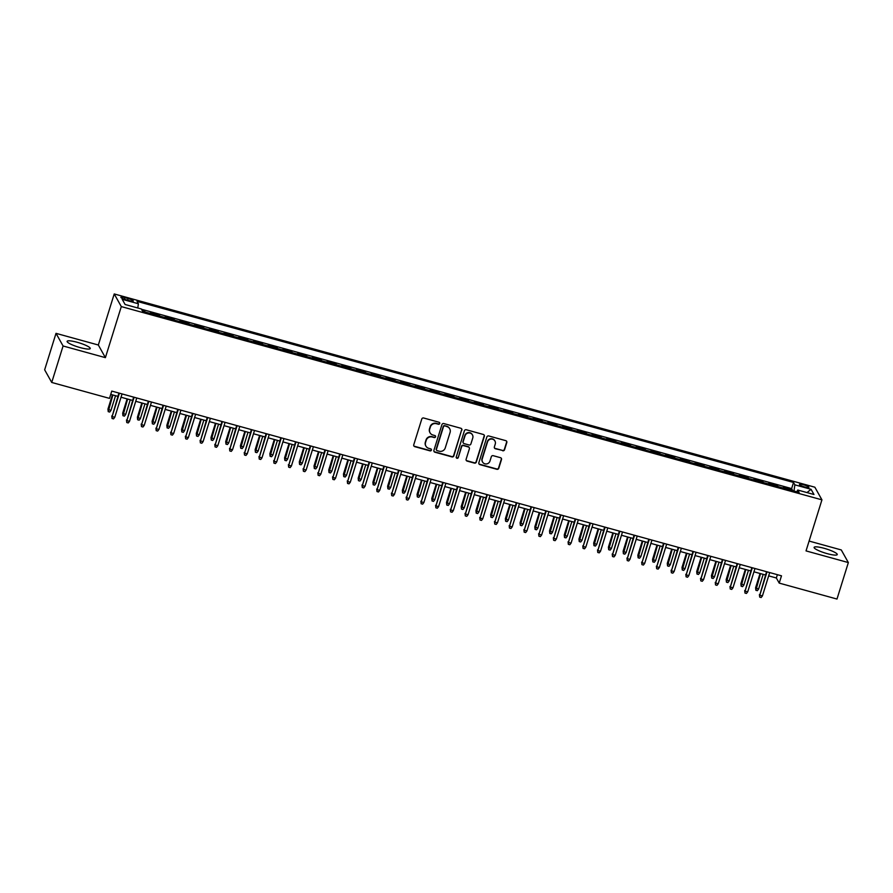 <?xml version="1.0" encoding="UTF-8"?>
<svg xmlns="http://www.w3.org/2000/svg" width="893" height="893" viewBox="0 0 893 893"><rect width="100%" height="100%" fill="white"/><g stroke="black" fill="none" stroke-linecap="round" stroke-linejoin="round"><path stroke-width="1.34" d="M439.724 423.516A1.072 1.027 150.8 0 0 439.021 422.244L423.673 418.002A1.518 1.473 150.8 0 0 421.775 419.04L413.749 444.814A1.518 1.473 150.8 0 0 414.754 446.645L430.102 450.876A1.072 1.027 150.8 0 0 431.341 449.358A1.072 1.027 150.8 0 0 430.727 448.878L428.74 448.331A4.878 4.722 150.8 0 1 425.548 442.47L426.218 440.316A4.878 4.722 150.8 0 1 432.268 437.012L434.255 437.559A1.072 1.027 150.8 0 0 435.494 436.041A1.072 1.027 150.8 0 0 434.869 435.561L432.893 435.014A4.878 4.722 150.8 0 1 429.689 429.153L430.359 426.999A4.878 4.722 150.8 0 1 436.409 423.695L438.396 424.242A1.072 1.027 150.8 0 0 439.724 423.516M429.968 432.636A4.878 4.722 150.8 0 1 429.5 428.807L430.169 426.664A4.878 4.722 150.8 0 1 436.219 423.36L438.206 423.907A1.072 1.027 150.8 0 0 439.523 422.556M413.783 445.774A1.518 1.473 150.8 0 0 414.564 446.299L429.913 450.541A1.072 1.027 150.8 0 0 431.23 449.19M425.816 445.953A4.878 4.722 150.8 0 1 425.347 442.124L426.017 439.981A4.878 4.722 150.8 0 1 432.067 436.677L434.054 437.224A1.072 1.027 150.8 0 0 435.382 435.873M824.183 548.313A12.111 2.132 17.3 0 0 814.115 547.376A12.111 2.132 17.3 0 0 827.175 553.638A12.111 2.132 17.3 0 0 837.243 554.575A12.111 2.132 17.3 0 0 824.183 548.313M77.189 342.276A12.111 2.132 17.3 0 0 67.12 341.338A12.111 2.132 17.3 0 0 80.169 347.6A12.111 2.132 17.3 0 0 90.238 348.538A12.111 2.132 17.3 0 0 77.189 342.276M803.566 484.81A4.967 0.871 17.3 0 0 799.436 484.43A4.967 0.871 17.3 0 0 804.794 486.998A4.967 0.871 17.3 0 0 808.924 487.388A4.967 0.871 17.3 0 0 803.566 484.81M502.659 450.753A1.518 1.473 150.8 0 0 504.556 449.726L506.811 442.493A1.518 1.473 150.8 0 0 505.806 440.662L488.761 435.963A1.518 1.473 150.8 0 0 486.864 436.99L478.838 462.764A1.518 1.473 150.8 0 0 479.842 464.594L496.888 469.294A1.518 1.473 150.8 0 0 498.774 468.267L501.498 459.527A1.518 1.473 150.8 0 0 500.504 457.696L493.204 455.687A1.518 1.473 150.8 0 0 491.317 456.725L489.967 461.056A4.074 3.94 150.8 0 1 482.544 461.982A4.074 3.94 150.8 0 1 482.231 458.924L487.522 441.957A4.074 3.94 150.8 0 1 494.945 441.03A4.074 3.94 150.8 0 1 495.247 444.089L494.365 446.913A1.518 1.473 150.8 0 0 495.369 448.744L502.469 450.418A1.518 1.473 150.8 0 0 504.366 449.38L506.61 442.147A1.518 1.473 150.8 0 0 506.588 441.187M806.033 550.903L848.35 562.568L836.987 599.047L779.221 583.107L781.487 575.818L111.77 391.089L109.493 398.378L51.727 382.45L63.079 345.982L105.396 357.646L121.303 306.589L821.94 499.846L806.033 550.903M461.871 430.102A1.518 1.473 150.8 0 0 460.877 428.272L443.821 423.561A1.518 1.473 150.8 0 0 441.935 424.599L433.909 450.373A1.518 1.473 150.8 0 0 434.902 452.204L451.958 456.903A1.518 1.473 150.8 0 0 453.845 455.876L461.681 429.756A1.518 1.473 150.8 0 0 461.648 428.785M466.291 429.756L483.336 434.467A1.518 1.473 150.8 0 1 484.341 436.297L476.315 462.072A1.518 1.473 150.8 0 1 474.417 463.099L467.128 461.089A1.518 1.473 150.8 0 1 466.124 459.259L469.383 448.811A1.518 1.473 150.8 0 0 468.379 446.98L463.545 445.64A1.518 1.473 150.8 0 0 461.648 446.679L458.265 457.562A1.072 1.027 150.8 0 1 456.323 457.796A1.072 1.027 150.8 0 1 456.245 457.004L464.405 430.794A1.518 1.473 150.8 0 1 466.291 429.756M792.035 490.469L792.258 489.721L783.429 487.288L783.965 488.248M777.312 486.406L777.546 485.658L768.717 483.225L769.253 484.185M762.589 482.343L762.823 481.606L753.993 479.161L754.529 480.121M747.876 478.291L748.1 477.543L739.27 475.109L739.806 476.058M733.153 474.228L733.387 473.48L724.558 471.046L725.094 472.006M718.43 470.164L718.664 469.417L709.835 466.983L710.37 467.943M703.717 466.113L703.952 465.365L695.111 462.931L695.647 463.88M688.994 462.049L689.229 461.301L680.399 458.868L680.935 459.828M674.271 457.986L674.505 457.238L665.676 454.805L666.211 455.765M659.559 453.923L659.793 453.186L650.952 450.742L651.499 451.702M644.835 449.871L645.07 449.123L636.24 446.69L636.776 447.639M630.123 445.808L630.346 445.06L621.517 442.627L622.053 443.587M615.4 441.745L615.634 441.008L606.805 438.563L607.34 439.523M600.676 437.693L600.911 436.945L592.081 434.511L592.617 435.46M585.964 433.63L586.199 432.882L577.358 430.448L577.894 431.408M571.241 429.566L571.475 428.819L562.646 426.385L563.182 427.345M556.518 425.503L556.752 424.767L547.922 422.322L548.458 423.282M541.805 421.451L542.04 420.703L533.199 418.27L533.735 419.23M527.082 417.388L527.316 416.64L518.487 414.207L519.023 415.167M512.37 413.325L512.593 412.588L503.764 410.144L504.299 411.104M497.647 409.273L497.881 408.525L489.051 406.092L489.587 407.041M482.923 405.21L483.158 404.462L474.328 402.029L474.864 402.989M468.211 401.147L468.434 400.399L459.605 397.965L460.141 398.925M453.488 397.095L453.722 396.347L444.893 393.902L445.428 394.862M438.764 393.032L438.999 392.284L430.169 389.85L430.705 390.81M424.052 388.968L424.287 388.221L415.446 385.787L415.982 386.747M409.329 384.905L409.563 384.169L400.734 381.724L401.27 382.684M394.617 380.853L394.84 380.105L386.01 377.672L386.546 378.621M379.893 376.79L380.128 376.042L371.298 373.609L371.834 374.569M365.17 372.727L365.404 371.979L356.575 369.546L357.111 370.506M350.458 368.675L350.681 367.927L341.852 365.494L342.387 366.443M335.735 364.612L335.969 363.864L327.139 361.431L327.675 362.391M321.011 360.549L321.246 359.801L312.416 357.367L312.952 358.327M306.299 356.486L306.533 355.749L297.693 353.304L298.229 354.264M291.576 352.434L291.81 351.686L282.981 349.252L283.516 350.201M276.863 348.37L277.087 347.623L268.257 345.189L268.793 346.149M262.14 344.307L262.375 343.559L253.545 341.126L254.081 342.086M247.417 340.255L247.651 339.507L238.822 337.074L239.357 338.023M232.705 336.192L232.928 335.444L224.098 333.011L224.634 333.971M217.981 332.129L218.216 331.381L209.386 328.948L209.922 329.908M203.258 328.066L203.492 327.329L194.663 324.885L195.199 325.845M188.546 324.014L188.78 323.266L179.939 320.833L180.475 321.793M173.822 319.951L174.057 319.203L165.227 316.769L165.763 317.729M159.099 315.888L159.334 315.151L150.504 312.706L151.04 313.666M126.069 299.769L129.306 300.662A4.811 0.848 17.3 0 0 133.303 301.03A4.811 0.848 17.3 0 0 128.123 298.541L124.886 297.648A4.811 0.848 17.3 0 0 120.879 297.28A4.811 0.848 17.3 0 0 126.069 299.769M121.303 306.589L114.226 293.953L814.862 487.21L821.94 499.846M792.258 489.721L791.622 488.583L793.531 482.454L137.053 301.376L138.393 303.765L137.779 307.985M793.531 482.454L794.87 484.843L811.056 489.308L813.97 494.499L797.773 490.034L799.112 492.423L142.634 311.344L141.295 308.956L125.109 304.491L122.196 299.3L138.393 303.765M159.334 315.151L159.869 316.1M174.057 319.203L174.593 320.163M188.78 323.266L189.316 324.226M203.492 327.329L204.028 328.278M218.216 331.381L218.752 332.341M232.928 335.444L233.464 336.404M247.651 339.507L248.187 340.467M262.375 343.559L262.91 344.519M277.087 347.623L277.623 348.583M291.81 351.686L292.346 352.646M306.533 355.749L307.069 356.698M321.246 359.801L321.781 360.761M335.969 363.864L336.505 364.824M350.681 367.927L351.217 368.887M365.404 371.979L365.94 372.939M380.128 376.042L380.664 377.002M394.84 380.105L395.376 381.065M409.563 384.169L410.099 385.117M424.287 388.221L424.822 389.181M438.999 392.284L439.535 393.244M453.722 396.347L454.258 397.296M468.434 400.399L468.981 401.359M483.158 404.462L483.693 405.422M497.881 408.525L498.417 409.485M512.593 412.588L513.129 413.537M527.316 416.64L527.852 417.6M542.04 420.703L542.576 421.663M556.752 424.767L557.288 425.715M571.475 428.819L572.011 429.779M586.199 432.882L586.734 433.842M600.911 436.945L601.447 437.905M615.634 441.008L616.17 441.957M630.346 445.06L630.882 446.02M645.07 449.123L645.606 450.083M659.793 453.186L660.329 454.135M674.505 457.238L675.041 458.198M689.229 461.301L689.764 462.261M703.952 465.365L704.488 466.325M718.664 469.417L719.2 470.377M733.387 473.48L733.923 474.44M748.1 477.543L748.635 478.503M762.823 481.606L763.359 482.555M777.546 485.658L778.082 486.618M791.622 488.583L141.462 309.246M144.387 311.836L144.621 311.088L142.099 310.396M144.621 311.088L145.157 312.048M105.396 357.646L98.33 345.011L56.013 333.346L63.079 345.982M56.013 333.346L44.65 369.814L51.727 382.45M848.35 562.568L841.273 549.943L809.091 541.058M98.33 345.011L114.226 293.953M768.661 575.862L776.352 577.983L779.221 583.107M110.732 394.393L117.876 396.358M121.024 397.229L132.599 400.421M135.736 401.292L147.312 404.484M150.459 405.355L162.035 408.548M165.172 409.407L176.758 412.599M179.895 413.47L191.47 416.663M194.618 417.533L206.194 420.726M209.33 421.585L220.906 424.778M224.054 425.648L235.629 428.841M238.777 429.712L250.353 432.904M253.489 433.764L265.065 436.967M268.213 437.827L279.788 441.019M282.925 441.89L294.511 445.082M297.648 445.953L309.224 449.146M312.371 450.005L323.947 453.197M327.084 454.068L338.659 457.261M341.807 458.131L353.382 461.324M356.53 462.183L368.106 465.387M371.242 466.246L382.818 469.439M385.966 470.31L397.541 473.502M400.689 474.373L412.265 477.565M415.401 478.425L426.977 481.617M430.125 482.488L441.7 485.68M444.837 486.551L456.412 489.744M459.56 490.603L471.136 493.796M474.283 494.666L485.859 497.859M488.996 498.729L500.571 501.922M503.719 502.792L515.294 505.985M518.442 506.844L530.018 510.037M533.154 510.908L544.73 514.1M547.878 514.971L559.453 518.163M562.59 519.023L574.177 522.215M577.313 523.086L588.889 526.278M592.037 527.149L603.612 530.342M606.749 531.201L618.324 534.405M621.472 535.264L633.048 538.457M636.196 539.327L647.771 542.52M650.908 543.39L662.483 546.583M665.631 547.442L677.207 550.635M680.343 551.506L691.93 554.698M695.067 555.569L706.642 558.761M709.79 559.621L721.365 562.824M724.502 563.684L736.078 566.876M739.225 567.747L750.801 570.94M753.949 571.81L765.524 575.003M777.379 574.679L776.352 577.983M797.773 490.034L796.768 491.775M793.966 491.005L794.87 484.843M811.056 489.308L806.993 492.579M433.942 451.333A1.518 1.473 150.8 0 0 434.712 451.858L451.769 456.569A1.518 1.473 150.8 0 0 453.655 455.53L461.681 429.756M444.792 426.006A1.072 1.027 150.8 0 0 443.464 426.731L436.42 449.358A1.072 1.027 150.8 0 0 437.124 450.641L439.211 451.211A4.878 4.722 150.8 0 0 445.261 447.906L450.083 432.446A4.878 4.722 150.8 0 0 446.891 426.586L444.602 425.671A1.072 1.027 150.8 0 0 443.274 426.385L443.464 426.731M436.42 449.972A1.072 1.027 150.8 0 1 436.231 449.012L443.274 426.385M449.614 428.618A4.878 4.722 150.8 0 0 446.69 426.24L446.891 426.586M444.602 425.671L446.69 426.24M466.157 460.23A1.518 1.473 150.8 0 0 466.939 460.743L474.228 462.764A1.518 1.473 150.8 0 0 476.125 461.726L484.151 435.951A1.518 1.473 150.8 0 0 484.118 434.991M469.16 447.505A1.518 1.473 150.8 0 0 468.189 446.634L463.355 445.294A1.518 1.473 150.8 0 0 461.458 446.333L458.265 457.562M456.245 457.618A1.072 1.027 150.8 0 0 458.076 457.216M472.765 437.961A4.074 3.94 150.8 0 0 468.501 432.949A4.074 3.94 150.8 0 0 465.03 435.829L463.166 441.801A1.518 1.473 150.8 0 0 464.17 443.631L469.004 444.971A1.518 1.473 150.8 0 0 470.901 443.933L472.765 437.961M472.352 434.735A4.074 3.94 150.8 0 0 464.84 435.483L465.03 435.829M463.199 442.772A1.518 1.473 150.8 0 1 462.976 441.466L464.84 435.483M494.398 447.873A1.518 1.473 150.8 0 0 495.18 448.398L502.469 450.418M494.845 440.863A4.074 3.94 150.8 0 0 487.332 441.611L487.522 441.957M482.454 461.804A4.074 3.94 150.8 0 1 482.041 458.578L487.332 441.611M478.871 463.735A1.518 1.473 150.8 0 0 479.653 464.26L496.698 468.959A1.518 1.473 150.8 0 0 498.584 467.921L501.308 459.192A1.518 1.473 150.8 0 0 501.274 458.221M110.944 410.456L109.694 412.053L108.22 411.651L107.953 409.117L110.944 410.456L115.543 395.722M108.22 411.651L112.886 394.985M107.953 409.117L112.395 394.851M118.903 393.054L112.127 416.551L119.394 393.188M114.773 417.288L113.511 418.884L112.049 418.482L112.127 416.551L114.773 417.288L122.051 393.925M112.049 418.482L111.781 415.937M125.667 414.519L124.417 416.116L122.944 415.714L122.676 413.169L125.667 414.519L130.255 399.774M122.944 415.714L127.61 399.048M122.676 413.169L127.119 398.914M140.391 418.583L139.129 420.179L137.656 419.766L137.399 417.232L140.391 418.583L144.979 403.837M137.656 419.766L142.333 403.111M137.399 417.232L141.831 402.977M155.103 422.635L153.853 424.231L152.379 423.829L152.111 421.295L155.103 422.635L159.702 407.9M152.379 423.829L157.045 407.163M152.111 421.295L156.554 407.029M169.826 426.698L168.565 428.294L167.103 427.892L166.835 425.347L169.826 426.698L174.414 411.963M167.103 427.892L171.769 411.226M166.835 425.347L171.277 411.093M133.626 397.117L126.839 420.614L134.117 397.251M129.496 421.351L128.235 422.947L126.761 422.534L126.839 420.614L129.496 421.351L136.763 397.988M126.761 422.534L126.493 420M148.35 401.18L141.563 424.677L148.841 401.314M144.208 425.403L142.958 426.999L141.485 426.597L141.563 424.677L144.208 425.403L151.486 402.04M141.485 426.597L141.217 424.063M163.062 405.232L156.275 428.74L163.553 405.377M158.932 429.466L157.67 431.062L156.197 430.66L156.275 428.74L158.932 429.466L166.21 406.103M156.197 430.66L155.94 428.127M177.785 409.295L170.998 432.792L178.276 409.429M173.644 433.529L172.394 435.125L170.92 434.712L170.998 432.792L173.644 433.529L180.922 410.166M170.92 434.712L170.652 432.179M184.55 430.761L183.288 432.357L181.815 431.944L181.547 429.41L184.55 430.761L189.137 416.015M181.815 431.944L186.492 415.29M181.547 429.41L185.99 415.156M192.497 413.359L185.722 436.856L193 413.492M188.367 437.581L187.117 439.189L185.644 438.776L185.722 436.856L188.367 437.581L195.645 414.218M185.644 438.776L185.376 436.242M199.262 434.813L198.012 436.42L196.538 436.007L196.27 433.473L199.262 434.813L203.861 420.078M196.538 436.007L201.204 419.353M196.27 433.473L200.713 419.208M207.221 417.422L200.434 440.919L207.712 417.556M203.091 441.644L201.829 443.241L200.356 442.839L200.434 440.919L203.091 441.644L210.368 418.281M200.356 442.839L200.099 440.305M213.985 438.876L212.724 440.472L211.261 440.07L210.994 437.537L213.985 438.876L218.573 424.142M211.261 440.07L215.927 423.405M210.994 437.537L215.436 423.271M221.944 421.474L215.157 444.971L222.435 421.608M217.803 445.707L216.552 447.304L215.079 446.902L215.157 444.971L217.803 445.707L225.081 422.344M215.079 446.902L214.811 444.357M228.708 442.939L227.447 444.535L225.974 444.134L225.706 441.589L228.708 442.939L233.296 428.194M225.974 444.134L230.64 427.468M225.706 441.589L230.148 427.334M236.656 425.537L229.881 449.034L237.147 425.671M232.526 449.771L231.265 451.367L229.802 450.954L229.881 449.034L232.526 449.771L239.804 426.407M229.802 450.954L229.534 448.42M243.421 447.002L242.17 448.599L240.697 448.186L240.429 445.652L243.421 447.002L248.008 432.257M240.697 448.186L245.363 431.531M240.429 445.652L244.872 431.386M251.379 429.6L244.593 453.097L251.871 429.734M247.249 453.823L245.988 455.419L244.515 455.017L244.593 453.097L247.249 453.823L254.516 430.459M244.515 455.017L244.247 452.483M258.144 451.054L256.883 452.651L255.409 452.249L255.152 449.715L258.144 451.054L262.732 436.32M255.409 452.249L260.086 435.583M255.152 449.715L259.595 435.449M266.103 433.652L259.316 457.16L266.594 433.797M261.962 457.886L260.711 459.482L259.238 459.08L259.316 457.16L261.962 457.886L269.239 434.523M259.238 459.08L258.97 456.535M272.856 455.117L271.606 456.714L270.132 456.312L269.865 453.767L272.856 455.117L277.455 440.383M270.132 456.312L274.798 439.646M269.865 453.767L274.307 439.512M280.815 437.715L274.028 461.212L281.306 437.849M276.685 461.949L275.424 463.545L273.95 463.132L274.028 461.212L276.685 461.949L283.963 438.586M273.95 463.132L273.693 460.598M287.579 459.181L286.329 460.777L284.856 460.364L284.588 457.83L287.579 459.181L292.167 444.435M284.856 460.364L289.522 443.709M284.588 457.83L289.031 443.575M295.538 441.778L288.752 465.275L296.029 441.912M291.397 466.001L290.147 467.608L288.673 467.195L288.752 465.275L291.397 466.001L298.675 442.638M288.673 467.195L288.406 464.661M302.303 463.233L301.041 464.829L299.568 464.427L299.3 461.893L302.303 463.233L306.891 448.498M299.568 464.427L304.245 447.761M299.3 461.893L303.743 447.627M310.251 445.83L303.475 469.338L310.753 445.975M306.12 470.064L304.87 471.66L303.397 471.258L303.475 469.338L306.12 470.064L313.398 446.701M303.397 471.258L303.129 468.725M317.015 467.296L315.765 468.892L314.291 468.49L314.023 465.956L317.015 467.296L321.614 452.561M314.291 468.49L318.957 451.825M314.023 465.956L318.466 451.691M324.974 449.893L318.187 473.39L325.465 450.027M320.844 474.127L319.582 475.723L318.109 475.322L318.187 473.39L320.844 474.127L328.122 450.764M318.109 475.322L317.852 472.777M331.738 471.359L330.477 472.955L329.015 472.553L328.747 470.008L331.738 471.359L336.326 456.613M329.015 472.553L333.681 455.888M328.747 470.008L333.189 455.754M339.697 453.957L332.91 477.454L340.188 454.091M335.556 478.19L334.306 479.787L332.832 479.374L332.91 477.454L335.556 478.19L342.834 454.827M332.832 479.374L332.564 476.84M346.462 475.422L345.2 477.018L343.727 476.605L343.459 474.071L346.462 475.422L351.049 460.676M343.727 476.605L348.393 459.951M343.459 474.071L347.902 459.806M354.409 458.02L347.634 481.517L354.912 458.154M350.279 482.242L349.018 483.839L347.556 483.437L347.634 481.517L350.279 482.242L357.557 458.879M347.556 483.437L347.288 480.903M361.174 479.474L359.924 481.07L358.45 480.668L358.182 478.135L361.174 479.474L365.762 464.74M358.45 480.668L363.116 464.003M358.182 478.135L362.625 463.869M369.133 462.072L362.346 485.569L369.624 462.217M365.003 486.305L363.741 487.902L362.268 487.5L362.346 485.569L365.003 486.305L372.269 462.942M362.268 487.5L362 484.955M375.897 483.537L374.636 485.133L373.162 484.732L372.906 482.187L375.897 483.537L380.485 468.792M373.162 484.732L377.839 468.066M372.906 482.187L377.348 467.932M383.856 466.135L377.069 489.632L384.347 466.269M379.715 490.369L378.465 491.965L376.991 491.552L377.069 489.632L379.715 490.369L386.993 467.006M376.991 491.552L376.723 489.018M390.609 487.6L389.359 489.197L387.886 488.784L387.618 486.25L390.609 487.6L395.208 472.855M387.886 488.784L392.552 472.129M387.618 486.25L392.06 471.995M398.568 470.198L391.793 493.695L399.059 470.332M394.438 494.421L393.177 496.017L391.703 495.615L391.793 493.695L394.438 494.421L401.716 471.058M391.703 495.615L391.447 493.081M405.333 491.652L404.082 493.249L402.609 492.847L402.341 490.313L405.333 491.652L409.92 476.918M402.609 492.847L407.275 476.181M402.341 490.313L406.784 476.047M413.292 474.25L406.505 497.758L413.783 474.395M409.15 498.484L407.9 500.08L406.427 499.678L406.505 497.758L409.15 498.484L416.428 475.121M406.427 499.678L406.159 497.144M420.056 495.715L418.795 497.312L417.321 496.91L417.064 494.376L420.056 495.715L424.644 480.981M417.321 496.91L421.998 480.244M417.064 494.376L421.496 480.11M428.004 478.313L421.228 501.81L428.506 478.447M423.874 502.547L422.623 504.143L421.15 503.741L421.228 501.81L423.874 502.547L431.152 479.184M421.15 503.741L420.882 501.196M434.768 499.779L433.518 501.375L432.045 500.973L431.777 498.428L434.768 499.779L439.367 485.033M432.045 500.973L436.71 484.307M431.777 498.428L436.219 484.173M442.727 482.376L435.94 505.873L443.218 482.51M438.597 506.599L437.336 508.206L435.862 507.793L435.94 505.873L438.597 506.599L445.875 483.247M435.862 507.793L435.605 505.259M449.492 503.831L448.23 505.438L446.768 505.025L446.5 502.491L449.492 503.831L454.079 489.096M446.768 505.025L451.434 488.371M446.5 502.491L450.943 488.225M457.45 486.439L450.664 509.936L457.942 486.573M453.309 510.662L452.059 512.258L450.585 511.856L450.664 509.936L453.309 510.662L460.587 487.299M450.585 511.856L450.318 509.323M464.215 507.894L462.954 509.49L461.48 509.088L461.212 506.554L464.215 507.894L468.803 493.159M461.48 509.088L466.146 492.423M461.212 506.554L465.655 492.289M472.163 490.491L465.387 513.988L472.665 490.625M468.032 514.725L466.782 516.321L465.309 515.92L465.387 513.988L468.032 514.725L475.31 491.362M465.309 515.92L465.041 513.375M478.927 511.957L477.677 513.553L476.203 513.151L475.936 510.606L478.927 511.957L483.515 497.211M476.203 513.151L480.869 496.486M475.936 510.606L480.378 496.352M493.65 516.02L492.389 517.616L490.916 517.203L490.659 514.669L493.65 516.02L498.238 501.274M490.916 517.203L495.593 500.549M490.659 514.669L495.102 500.415M508.363 520.072L507.112 521.668L505.639 521.266L505.371 518.733L508.363 520.072L512.962 505.338M505.639 521.266L510.305 504.601M505.371 518.733L509.814 504.467M486.886 494.555L480.099 518.052L487.377 494.689M482.756 518.788L481.494 520.385L480.021 519.972L480.099 518.052L482.756 518.788L490.034 495.425M480.021 519.972L479.753 517.438M501.609 498.618L494.822 522.115L502.1 498.752M497.468 522.84L496.218 524.437L494.744 524.035L494.822 522.115L497.468 522.84L504.746 499.477M494.744 524.035L494.476 521.501M516.321 502.67L509.546 526.178L516.813 502.815M512.191 526.903L510.93 528.5L509.468 528.098L509.546 526.178L512.191 526.903L519.469 503.54M509.468 528.098L509.2 525.564M523.086 524.135L521.836 525.731L520.362 525.33L520.094 522.785L523.086 524.135L527.674 509.401M520.362 525.33L525.028 508.664M520.094 522.785L524.537 508.53M531.045 506.733L524.258 530.23L531.536 506.867M526.915 530.967L525.653 532.563L524.18 532.15L524.258 530.23L526.915 530.967L534.181 507.604M524.18 532.15L523.912 529.616M537.809 528.198L536.548 529.795L535.074 529.382L534.818 526.848L537.809 528.198L542.397 513.453M535.074 529.382L539.752 512.727M534.818 526.848L539.249 512.593M545.768 510.796L538.981 534.293L546.259 510.93M541.627 535.019L540.377 536.626L538.903 536.213L538.981 534.293L541.627 535.019L548.905 511.656M538.903 536.213L538.635 533.679M552.521 532.25L551.271 533.858L549.798 533.445L549.53 530.911L552.521 532.25L557.12 517.516M549.798 533.445L554.464 516.79M549.53 530.911L553.973 516.645M560.48 514.859L553.693 538.356L560.971 514.993M556.35 539.082L555.089 540.678L553.615 540.276L553.693 538.356L556.35 539.082L563.628 515.719M553.615 540.276L553.359 537.742M567.245 536.313L565.983 537.91L564.521 537.508L564.253 534.974L567.245 536.313L571.833 521.579M564.521 537.508L569.187 520.842M564.253 534.974L568.696 520.708M575.204 518.911L568.417 542.408L575.695 519.045M571.062 543.145L569.812 544.741L568.339 544.339L568.417 542.408L571.062 543.145L578.34 519.782M568.339 544.339L568.071 541.794M581.968 540.377L580.707 541.973L579.233 541.571L578.965 539.026L581.968 540.377L586.556 525.631M579.233 541.571L583.91 524.905M578.965 539.026L583.408 524.771M589.916 522.974L583.14 546.471L590.418 523.108M585.786 547.208L584.535 548.804L583.062 548.391L583.14 546.471L585.786 547.208L593.064 523.845M583.062 548.391L582.794 545.857M596.68 544.44L595.43 546.036L593.957 545.623L593.689 543.089L596.68 544.44L601.279 529.694M593.957 545.623L598.623 528.969M593.689 543.089L598.131 528.823M604.639 527.037L597.852 550.534L605.13 527.171M600.509 551.26L599.248 552.856L597.774 552.454L597.852 550.534L600.509 551.26L607.787 527.897M597.774 552.454L597.517 549.921M611.404 548.492L610.142 550.088L608.669 549.686L608.412 547.152L611.404 548.492L615.991 533.757M608.669 549.686L613.346 533.021M608.412 547.152L612.855 532.887M619.362 531.089L612.576 554.598L619.854 531.235M615.221 555.323L613.971 556.919L612.498 556.518L612.576 554.598L615.221 555.323L622.499 531.96M612.498 556.518L612.23 553.973M626.116 552.555L624.866 554.151L623.392 553.749L623.124 551.204L626.116 552.555L630.715 537.82M623.392 553.749L628.058 537.084M623.124 551.204L627.567 536.95M634.075 535.153L627.299 558.65L634.566 535.287M629.945 559.386L628.683 560.983L627.221 560.57L627.299 558.65L629.945 559.386L637.222 536.023M627.221 560.57L626.953 558.036M640.839 556.618L639.589 558.214L638.115 557.801L637.848 555.267L640.839 556.618L645.427 541.872M638.115 557.801L642.781 541.147M637.848 555.267L642.29 541.013M648.798 539.216L642.011 562.713L649.289 539.35M644.668 563.438L643.406 565.046L641.933 564.633L642.011 562.713L644.668 563.438L651.935 540.075M641.933 564.633L641.665 562.099M655.562 560.67L654.301 562.266L652.828 561.864L652.571 559.331L655.562 560.67L660.15 545.936M652.828 561.864L657.505 545.199M652.571 559.331L657.002 545.065M663.521 543.279L656.735 566.776L664.012 543.413M659.38 567.501L658.13 569.098L656.656 568.696L656.735 566.776L659.38 567.501L666.658 544.138M656.656 568.696L656.388 566.162M670.275 564.733L669.024 566.329L667.551 565.928L667.283 563.394L670.275 564.733L674.874 549.999M667.551 565.928L672.217 549.262M667.283 563.394L671.726 549.128M678.234 547.331L671.447 570.828L678.725 547.465M674.103 571.565L672.842 573.161L671.369 572.759L671.447 570.828L674.103 571.565L681.381 548.202M671.369 572.759L671.112 570.214M684.998 568.796L683.737 570.393L682.274 569.991L682.006 567.446L684.998 568.796L689.586 554.051M682.274 569.991L686.94 553.325M682.006 567.446L686.449 553.191M692.957 551.394L686.17 574.891L693.448 551.528M688.816 575.628L687.565 577.224L686.092 576.811L686.17 574.891L688.816 575.628L696.093 552.265M686.092 576.811L685.824 574.277M699.721 572.86L698.46 574.456L696.986 574.043L696.719 571.509L699.721 572.86L704.309 558.114M696.986 574.043L701.664 557.388M696.719 571.509L701.161 557.243M707.669 555.457L700.893 578.954L708.171 555.591M703.539 579.68L702.289 581.276L700.815 580.874L700.893 578.954L703.539 579.68L710.817 556.317M700.815 580.874L700.547 578.34M714.433 576.911L713.183 578.508L711.71 578.106L711.442 575.572L714.433 576.911L719.032 562.177M711.71 578.106L716.376 561.44M711.442 575.572L715.885 561.306M722.392 559.509L715.606 583.006L722.884 559.654M718.262 583.743L717.001 585.339L715.527 584.937L715.606 583.006L718.262 583.743L725.54 560.38M715.527 584.937L715.271 582.392M729.157 580.975L727.895 582.571L726.433 582.169L726.165 579.624L729.157 580.975L733.745 566.229M726.433 582.169L731.099 565.503M726.165 579.624L730.608 565.369M737.116 563.572L730.329 587.069L737.607 563.706M732.974 587.806L731.724 589.402L730.251 588.989L730.329 587.069L732.974 587.806L740.252 564.443M730.251 588.989L729.983 586.455M743.88 585.038L742.619 586.634L741.145 586.221L740.877 583.687L743.88 585.038L748.468 570.292M741.145 586.221L745.811 569.567M740.877 583.687L745.32 569.433M751.828 567.635L745.052 591.133L752.319 567.769M747.698 591.858L746.436 593.454L744.974 593.052L745.052 591.133L747.698 591.858L754.976 568.495M744.974 593.052L744.706 590.519M758.592 589.09L757.342 590.686L755.869 590.284L755.601 587.75L758.592 589.09L763.18 574.355M755.869 590.284L760.535 573.619M755.601 587.75L760.043 573.485M766.551 571.687L759.764 595.196L767.042 571.833M762.421 595.921L761.16 597.517L759.686 597.116L759.764 595.196L762.421 595.921L769.688 572.558M759.686 597.116L759.418 594.582M124.384 299.244L124.886 297.648M127.61 300.193L128.123 298.541"/></g></svg>
